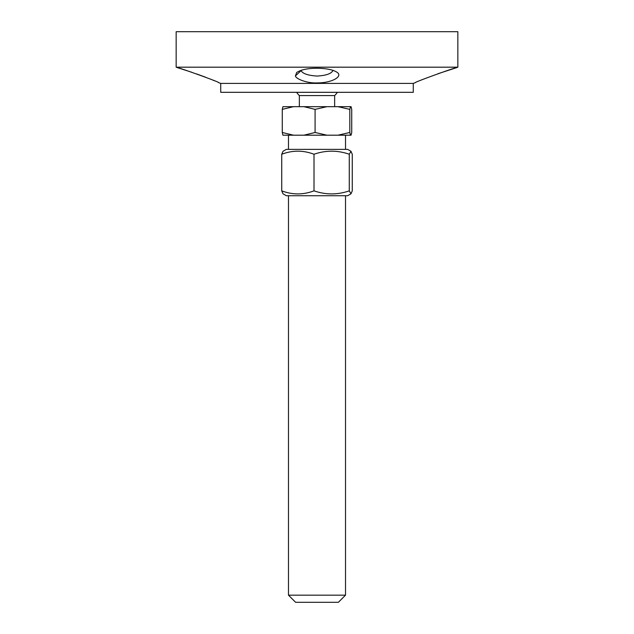 <?xml version="1.0" encoding="UTF-8"?>
<svg xmlns="http://www.w3.org/2000/svg" width="634" height="634" viewBox="0 0 634 634"><rect width="100%" height="100%" fill="white"/><g stroke="black" fill="none" stroke-linecap="round" stroke-linejoin="round"><path stroke-width="0.95" d="M178.558 68.044L181.007 68.789M181.427 68.924L191.722 72.244M196.706 73.956L205.741 77.277M213.214 80.28L214.149 80.676M220.727 83.403L413.273 83.403L413.273 92.318L220.727 92.318L220.727 83.403L218.516 82.594C220.949 82.539 175.927 66.507 178.344 67.973L176.157 67.18L457.843 67.18L457.843 31.7L176.157 31.7L176.157 67.18M317 82.911C331.717 83.046 343.042 76.555 337.304 72.474C333.397 69.772 326.629 68.377 317 68.274C307.672 68.282 300.896 69.692 296.664 72.514L295.444 75.906C295.46 78.632 306.88 83.434 317 82.911M437.84 73.766L455.632 67.981C457.502 66.618 412.52 82.832 415.46 82.61L413.273 83.403M333.001 70.35C331.527 73.655 326.193 75.557 317 76.056C307.989 75.47 302.687 73.663 301.087 70.643L300.999 70.342M345.49 595.168L288.478 595.168L295.603 602.3L338.397 602.3L345.49 595.168M349.817 109.381L337.946 106.67L350.467 106.67L349.817 109.381L349.817 132.482L350.467 135.193L337.946 135.193L349.817 132.482M326.954 106.67L315.09 109.381L303.876 106.67L337.946 106.67M293.487 106.67L282.273 109.381L282.923 106.67L303.876 106.67M350.467 135.193L351.077 135.193L351.727 132.482L351.727 109.381L351.077 106.67L350.467 106.67M315.09 132.482L326.954 135.193L303.876 135.193L315.09 132.482L315.09 109.381M282.273 132.482L293.487 135.193L282.923 135.193L282.273 132.482L282.273 109.381M303.876 135.193L293.487 135.193M337.946 135.193L326.954 135.193M337.375 92.318A24.869 24.869 0 0 1 334.649 95.575L299.351 95.575L299.351 106.67M286.338 149.37L347.662 149.37L350.974 151.28L349.279 154.244C337.526 150.171 325.773 150.171 314.012 154.244C303.25 150.171 292.496 150.171 281.734 154.244L283.026 151.28L286.338 149.37M350.974 193.814L347.662 195.724L286.338 195.724L283.026 193.814L281.734 190.842C292.496 194.923 303.25 194.923 314.012 190.842C325.773 194.923 337.526 194.923 349.279 190.842L350.974 193.814L352.266 190.842L352.266 154.244L350.974 151.28M349.279 154.244L349.279 190.842M314.012 154.244L314.012 190.842M281.734 154.244L281.734 190.842M295.444 75.898L301.087 70.636M455.632 67.989L457.843 67.18M288.478 135.193L288.478 149.37M288.478 195.724L288.478 595.168M345.522 135.193L345.522 149.37M345.522 195.724L345.522 595.168M296.625 92.318A24.869 24.869 0 0 0 299.351 95.575M334.649 95.575L334.649 106.67"/></g></svg>
